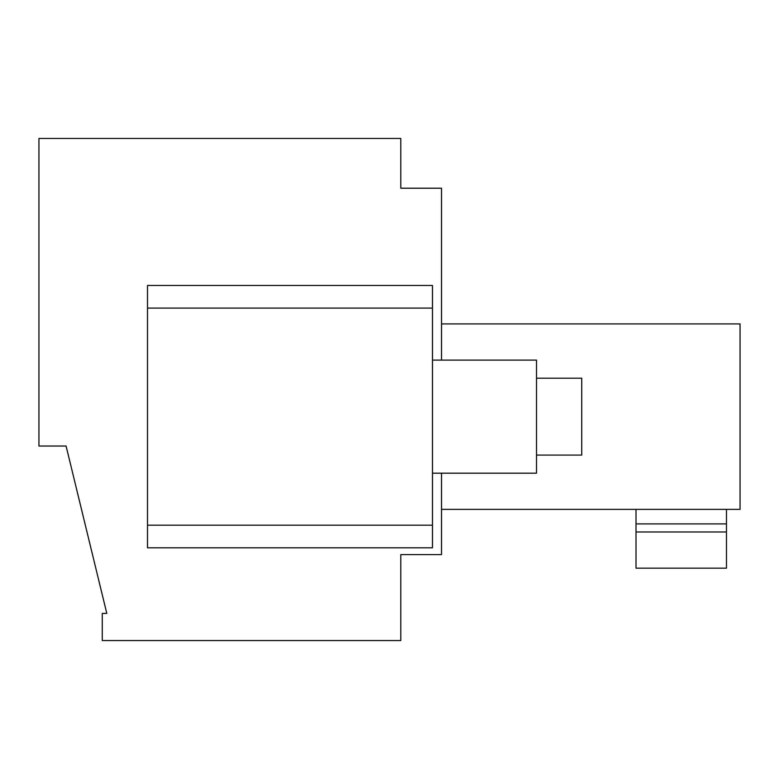 <?xml version="1.0" encoding="UTF-8"?>
<svg xmlns="http://www.w3.org/2000/svg" width="779" height="779" viewBox="0 0 779 779"><rect width="100%" height="100%" fill="white"/><g stroke="black" fill="none" stroke-linecap="round" stroke-linejoin="round"><path stroke-width="1.17" d="M441.518 360.102L441.518 188.216L400.805 188.216L400.805 138.458L38.95 138.458L38.95 446.036L66.088 446.036L106.801 613.404L102.273 613.404L102.273 640.542L400.805 640.542L400.805 554.599L441.518 554.599L441.518 473.184M432.472 285.465L432.472 547.812L147.504 547.812L147.504 285.465L432.472 285.465M441.518 509.369L740.05 509.369L740.05 323.918L441.518 323.918M636.015 523.897L726.476 523.897L726.476 568.164L636.015 568.164L636.015 509.369M726.476 509.369L726.476 523.897M636.015 531.979L726.476 531.979M536.507 455.082L581.738 455.082L581.738 378.195L536.507 378.195M432.472 360.102L536.507 360.102L536.507 473.184L432.472 473.184M432.472 308.085L147.504 308.085M147.504 525.192L432.472 525.192"/></g></svg>

